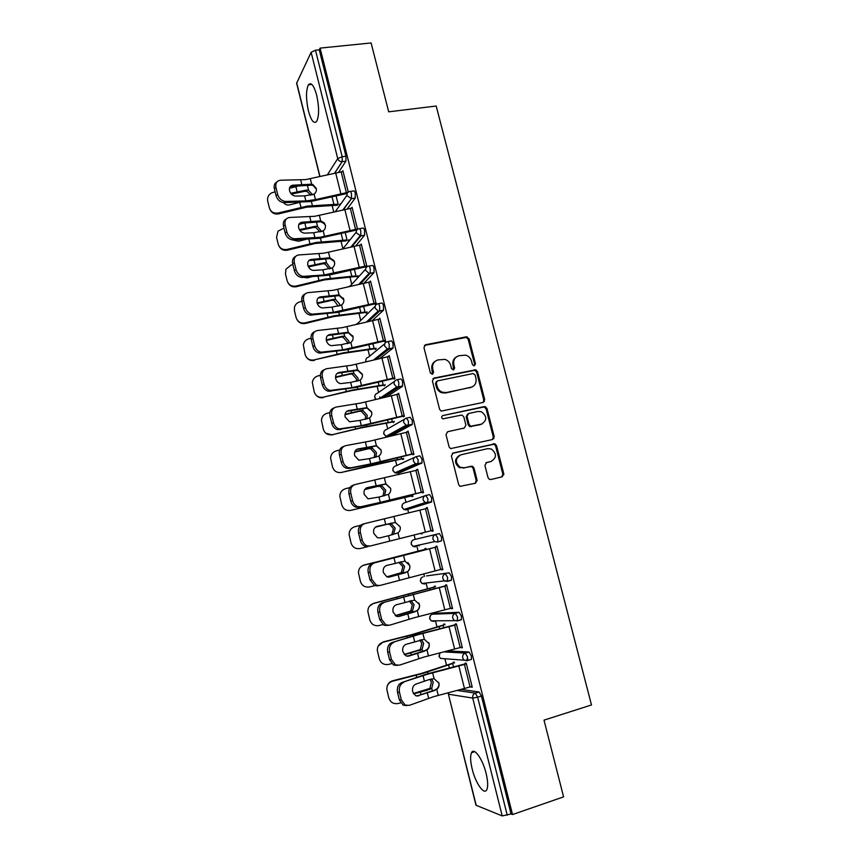<?xml version="1.0" encoding="UTF-8"?>
<svg xmlns="http://www.w3.org/2000/svg" width="859" height="859" viewBox="0 0 859 859"><rect width="100%" height="100%" fill="white"/><g stroke="black" fill="none" stroke-linecap="round" stroke-linejoin="round"><path stroke-width="1.29" d="M474.351 365.751L475.489 363.786L469.046 338.747L466.222 336.825L425.624 344.727L423.949 347.551L430.38 372.956L432.399 374.309L433.58 372.301L432.743 369.016C432.013 364.28 433.795 361.252 438.09 359.91L444.951 359.384C447.872 360.361 449.783 362.358 450.674 365.386L451.512 368.661L453.52 370.004L454.669 368.017L453.831 364.753C453.101 360.05 454.851 357.043 459.082 355.712L465.728 355.164C468.681 356.098 470.625 358.096 471.537 361.167L472.375 364.42L473.62 365.719L474.351 365.751L474.619 364.313L468.198 339.316L466.308 337.426L424.41 345.425M432.485 374.288L431.948 369.542L432.743 369.016M453.541 369.993L453.004 365.279L453.831 364.753M486.119 773.433C482.672 758.959 474.007 746.933 471.516 752.72C470.131 755.877 470.345 761.278 472.16 768.934C475.467 783.021 484.154 795.584 486.795 789.689C488.17 786.554 487.944 781.142 486.119 773.433M316.67 95.166C313.879 85.288 311.108 81.852 308.381 84.858C305.89 90.496 305.911 99.204 308.424 110.951C311.194 120.829 313.964 124.276 316.746 121.291C319.226 115.75 319.204 107.042 316.67 95.166M488.03 477.647L489.415 479.365L490.897 479.526L502.182 476.809L503.793 473.878L496.523 445.585L495.02 443.824L453.08 453.015L451.404 455.968L458.685 484.68L460.005 486.366L475.457 483.23L477.099 480.267L473.985 468.037L472.579 466.308L464.247 467.758L460.209 467.296C454.883 462.475 455.13 458.309 460.95 454.798L487.676 448.645L491.327 448.978C496.889 453.659 496.77 457.826 490.972 461.487L486.548 462.529L484.916 465.46L488.03 477.647M320.096 48.115L371.099 42.95L388.687 111.831L436.189 106.022L591.486 704.96L544.005 720.143L563.59 796.873L512.522 814.547L320.096 48.115L319.258 49.833L315.489 50.219L342.183 156.714L345.962 156.209L319.258 49.833M483.08 402.452L484.701 399.596L477.507 371.636L475.746 369.778L434.074 378.057L432.399 380.924L439.583 409.292L441.161 411.096L483.08 402.452M486.989 408.508L494.215 436.63L492.604 439.518L450.546 448.623L449.107 446.873L446.004 434.643L447.679 431.712L464.268 428.029L465.911 425.119L463.86 417.087L462.282 415.284L460.993 415.187L442.772 418.87C441.268 417.635 441.301 416.529 442.868 415.573L485.356 406.694L486.989 408.508L486.097 408.948L493.302 437.006L494.215 436.63M367.104 275.481L368.307 275.277L368.124 274.558M365.805 276.877L366.009 277.725M483.971 399.972L484.379 401.572M493.474 436.941L493.893 438.595M503.03 474.125L503.17 474.683M477.174 480.653L476.273 480.868M503.879 474.565L502.944 474.726M493.925 438.595L493.173 438.67M319.795 176.503L296.623 83.237L311.13 52.292L315.489 50.219M512.522 814.547L511.03 813.967L502.214 815.921L475.983 805.227L448.387 694.126L476.23 805.441M446.487 665.049L444.908 658.713M436.973 626.845L435.459 620.746M433.731 613.809L433.473 612.789M427.524 588.866L426.064 583.025M424.443 576.475L423.766 573.769M418.129 551.113L416.744 545.551M415.198 539.345L414.113 534.985M408.637 512.963L407.778 509.527M407.757 509.419L407.477 508.324M405.985 502.311L404.793 497.533M399.07 474.544L398.64 472.783M398.576 472.525L398.275 471.344M396.815 465.46L395.537 460.306M389.449 435.857L389.138 434.633M387.699 428.824L386.325 423.304M380.129 398.404L379.753 396.901M378.636 392.402L377.165 386.518M369.617 356.184L368.071 349.946M360.662 320.182L359.019 313.589M351.75 284.372L350.021 277.436M342.891 248.777L341.077 241.486M333.743 211.99L332.186 205.752M342.344 171.585L342.913 170.737L348.26 192.083M340.164 204.635L339.981 203.916M339.23 204.968L339.412 205.688M447.818 650.875L469.057 652.013L471.366 655.932L471.451 659.379L470.528 659.648M461.251 689.433L479.086 691.978L481.437 696.048L477.647 697.207L507.239 815.277M511.03 813.967L481.437 696.048M345.962 156.209L345.941 161.148L338.693 172.144M444.994 624.794L444.812 624.053L443.77 624.064L443.953 624.804M455.549 624.955L455.291 623.935L456.397 623.924L462.378 647.804L461.251 647.75L462.282 647.45M426.536 575.917L449.193 572.813L451.415 576.443L451.49 580.083L449.74 580.544M447.84 580.77L444.822 581.124M426.107 549.105L425.924 548.375L424.937 548.579L425.119 549.309M436.061 547.108L435.857 546.324L436.909 546.099L442.814 569.7L441.751 569.85L442.782 569.581M441.59 569.216L441.751 569.85M425.871 495.471L429.575 494.591L431.712 497.93L431.443 502.064L406.371 509.859L431.443 502.064M409.485 508.861L408.766 507.894M411.794 495.89L411.976 496.609L412.921 496.266L412.749 495.546M416.808 470.206L417.657 469.218L423.487 492.529L422.488 492.883L422.274 492.046M406.661 418.065L410.183 417.313L412.256 420.362L412.288 424.443L391.532 435.824M393.336 421.887L393.519 422.607L394.238 421.361M397.781 394.217L398.63 393.261L404.396 416.293L403.451 416.84L403.193 415.799M387.677 341.603L391.038 340.959C391.736 340.658 392.402 341.581 393.025 343.75L393.046 348.056L380.011 358.418M375.093 348.743L375.276 349.463L376.124 348.765L375.941 348.045M378.991 319.14L379.839 318.206L385.541 340.959L384.639 341.71L384.327 340.465M368.908 266.075L372.108 265.538C372.774 265.087 373.418 265.925 374.03 268.051L374.03 272.604L364.259 282.987M357.065 276.448L357.237 277.167L358.042 276.287L357.859 275.567M360.512 244.922L361.263 244.031L366.9 266.526L366.052 267.45M350.354 191.45L353.414 191.009C354.048 190.43 354.66 191.181 355.261 193.264L355.239 198.075L347.326 208.823M351.417 208.146L352.061 207.277L357.569 229.299M348.12 240.606L348.303 241.325M349.076 240.359L348.894 239.64M359.599 228.644L362.734 228.161C363.378 227.646 364.012 228.44 364.613 230.545L364.603 235.226L355.873 245.771M370.701 281.72L369.671 281.902L370.519 281.011L376.188 303.635L375.319 304.473L374.986 303.13M366.052 312.493L366.235 313.213L366.879 311.699M378.261 303.721L381.546 303.13C382.234 302.755 382.878 303.646 383.501 305.793L383.501 310.217L372.377 320.525M388.365 356.56L389.202 355.626L394.936 378.518L394.013 379.163L393.733 378.014M384.188 385.208L384.37 385.927L385.057 384.596M397.137 379.721L400.584 379.023C401.303 378.776 401.98 379.753 402.603 381.944L402.42 386.367L386.765 396.783M407.263 432.098L408.111 431.132L413.92 454.304L412.943 454.755L412.707 453.81M402.538 458.781L402.721 459.501L403.644 459.071L403.462 458.352M416.239 456.655L419.847 455.828L421.952 459.028L421.994 462.99L400.691 472.31M400.047 471.892L399.446 470.839M426.408 508.539L426.236 507.862L427.256 507.551L433.129 531.002L432.088 531.249L433.119 530.991M431.905 530.518L432.088 531.249M421.114 533.224L421.286 533.933L422.263 533.686L422.091 532.977M416.594 510.976L415.616 511.212M411.665 541.353L411.128 544.155L412.911 546.388L411.3 544.123C410.967 541.911 411.794 540.44 413.791 539.71L439.357 533.579L441.537 537.058L441.601 540.805L437.467 542.072L434.675 541.599L437.467 542.072M419.149 545.916L418.226 545.218M445.767 585.913L445.542 585.011L446.616 584.893L452.564 608.634L451.469 608.687L452.51 608.397M435.524 586.837L435.341 586.106L434.321 586.214L434.504 586.944M435.76 613.251L459.093 612.295L461.358 616.064L461.444 619.597L460.284 619.93M465.374 664.232L465.095 663.094L466.222 663.18L472.246 687.211L471.097 687.06L472.128 686.749M454.518 662.987L454.336 662.235L453.262 662.149L453.455 662.89M378.959 319L379.989 318.818M388.3 356.324L389.331 356.12M397.696 393.873L398.737 393.658M407.155 431.637L408.186 431.411M416.669 469.637L417.699 469.401M415.606 511.169L416.583 510.933M426.236 507.862L427.267 507.615M421.286 533.933L422.263 533.686M456.333 356.957C453.391 358.826 452.285 361.596 453.004 365.279M435.212 361.231C432.324 363.132 431.239 365.902 431.948 369.542M483.112 402.442L483.81 400.047L476.638 372.151L474.877 370.293L432.979 378.647M475.059 374.878L473.073 373.547L437.435 380.891L436.265 382.899L437.145 386.378C437.972 389.234 439.733 391.189 442.428 392.252L446.379 392.531L470.743 387.409C474.963 386.035 476.691 382.996 475.94 378.314L475.059 374.878M436.587 381.407L435.459 383.393L436.265 382.899M472.192 386.926L445.563 393.003L441.612 392.724C438.928 391.672 437.167 389.718 436.34 386.872L435.459 383.393M492.465 439.55L493.302 437.006M447.679 431.712L464.257 428.029M442.868 415.573L484.154 406.608M481.308 424.239C487.214 420.47 487.225 416.293 481.341 411.697L478.034 411.461L468.66 413.512L467.017 416.39L469.068 424.421L470.614 426.214L481.996 424.035M467.758 413.952L466.158 416.819L467.017 416.39M480.417 424.647L469.744 426.612L468.209 424.829L466.158 416.819M486.097 408.948L484.465 407.134L483.263 407.059M491.176 461.433L485.893 462.808M459.619 455.281C454.25 458.996 454.164 463.108 459.361 467.629L464.247 467.758M475.124 483.316L476.219 480.568L473.105 468.359L471.709 466.641L470.238 466.48L463.377 468.091M501.796 476.906L502.859 474.189L495.6 445.961L494.108 444.2L452.317 453.359M275.116 191.847L271.766 192.824C268.448 194.671 267.095 197.42 267.707 201.081L269.35 207.814C270.81 211.937 273.753 213.676 278.187 213.021L278.606 213.859L306.588 207.159L337.394 205.237M336.041 195.734L338.145 204.184L307.264 206.096L278.187 213.021M300.178 202.241L289.558 204.882C287.067 205.365 285.059 204.614 283.556 202.627M310.851 195.251L307.114 191.557L305.074 191.256L306.588 190.075L290.729 193.254M291.416 194.08L305.074 191.256M297.439 186.317L289.451 188.282M306.588 190.075L308.628 190.376L312.665 194.875M278.606 213.859C274.751 214.525 271.927 213.161 270.156 209.779M304.623 195.884L295.496 196.077C292.586 195.702 290.6 193.919 289.537 190.719C289.021 187.402 290.192 185.555 293.026 185.19L311.645 184.202L312.977 184.588L316.252 188.368C316.713 190.709 315.994 192.631 314.104 194.134L304.623 195.884L305.879 200.952L315.468 199.621L347.916 192.352M347.133 193.468L310.131 201.607L283.846 202.649C280.013 202.144 277.414 199.803 276.04 195.637L277.661 194.424L275.954 187.477C275.288 183.128 276.834 180.712 280.603 180.229L305.654 179.606L343.095 171.478M316.38 189.12L313.17 185.544L311.849 185.168L291.405 186.403L293.026 185.19M275.954 187.477L274.354 188.712L276.04 195.637M274.354 188.712C273.72 185.469 274.579 183.214 276.931 181.925M277.661 194.424C279.025 198.601 281.634 200.942 285.467 201.446L305.879 200.952M283.985 228.129L278.026 231.125L276.566 237.406L278.219 244.192C279.69 248.337 282.643 250.076 287.078 249.421L287.475 250.173L315.532 243.419L346.284 240.896M345.168 232.37L347.057 239.929L316.241 242.442L287.078 249.421M320.031 232.005L316.037 227.667L313.997 227.399L315.543 226.282L299.362 229.621M299.845 230.395L313.997 227.399M315.543 226.282L317.572 226.561L321.76 231.629M303.732 223.211L298.878 224.424M306.298 239.296L298.492 241.239L292.618 239.919C288.946 239.328 286.466 237.03 285.188 233.025L286.82 231.887C288.109 235.903 290.589 238.211 294.272 238.802L319.924 237.32L357.494 228.966M287.475 250.173C283.728 250.839 280.936 249.54 279.1 246.286M359.041 238.029L358.182 238.158M292.919 264.626L290.922 265.12L285.907 269.286L285.467 273.957L287.131 280.775C288.613 284.941 291.577 286.702 296.033 286.047L296.398 286.702L324.53 279.884L358.031 276.276M354.359 269.232L356.023 275.879L325.26 279.003L296.033 286.047M329.19 268.985L325.013 263.971L322.973 263.745L324.541 262.704L308.156 266.183M308.488 266.891L322.973 263.745M324.541 262.704L326.57 262.951L330.844 268.631M309.702 260.438L308.703 260.685M311.656 276.781L307.468 277.822L303.485 277.371M303.034 277.113L301.853 276.104M296.398 286.702C292.779 287.357 290.02 286.144 288.13 283.051M370.057 273.484L368.747 273.71M301.896 301.337L299.888 301.842C297.128 302.636 295.335 304.387 294.487 307.103L294.433 310.711L296.108 317.572C297.59 321.771 300.564 323.542 305.031 322.877L305.385 323.435L333.582 316.574L367.029 312.311M363.604 306.298L365.032 312.032L334.344 315.768L305.031 322.877M338.317 306.212L334.033 300.5L332.003 300.306L333.593 299.34L317.111 302.926M317.315 303.56L332.003 300.306M333.593 299.34L335.622 299.544L339.734 304.226L339.917 305.858M305.385 323.435C301.917 324.09 299.211 322.973 297.268 320.085M311.001 338.242L308.918 338.768C305.858 339.681 304 341.678 303.334 344.77L305.128 354.595C306.62 358.815 309.605 360.597 314.083 359.932L342.687 353.468L376.07 348.561M372.903 343.6L374.105 348.4L343.471 352.77L314.083 359.932M347.401 343.675L347.219 341.871L343.117 337.243L341.087 337.072L342.698 336.191L326.237 339.853M326.334 340.422L341.087 337.072M342.698 336.191L344.717 336.363L348.84 341.012L348.969 343.342M314.415 360.393C311.151 361.027 308.521 360.039 306.523 357.43M320.332 375.329L317.991 375.909C314.727 376.918 312.848 379.098 312.343 382.448L314.201 391.833C315.704 396.074 318.7 397.867 323.199 397.202L351.846 390.587L385.165 385.015M382.266 381.106L383.221 384.972L352.652 389.975L323.199 397.202M356.453 381.385L356.356 378.798L352.244 374.191L350.214 374.062L351.857 373.268L335.547 376.972M335.547 377.455L350.214 374.062M351.857 373.268L353.876 373.397L357.988 378.014L357.988 381.052M323.499 397.567C320.504 398.179 318.002 397.363 315.983 395.108M313.718 232.746L304.354 233.143C301.552 232.703 299.662 230.942 298.674 227.871C298.148 224.521 299.308 222.631 302.143 222.191L320.729 220.892L324.272 222.921L325.357 225.079C325.819 227.431 325.099 229.364 323.209 230.888L313.718 232.746L314.985 237.846M286.82 231.887L285.113 224.908C284.436 220.516 285.972 218.036 289.73 217.467L314.727 216.296L352.244 208.018M325.486 225.82L324.434 223.78L320.901 221.762L300.489 223.34L302.143 222.191M356.678 229.987L319.204 238.319L293.316 239.929L294.959 238.813M285.113 224.908L283.481 226.057L285.188 233.025M283.481 226.057C282.836 222.664 283.76 220.323 286.272 219.034M322.877 269.833L313.267 270.424C310.593 269.93 308.778 268.201 307.855 265.248C307.329 261.877 308.478 259.933 311.302 259.418L329.867 257.797L333.926 260.567L334.505 262.016C334.978 264.379 334.258 266.322 332.358 267.847L322.877 269.833L324.144 274.955L366.729 265.839M365.88 266.773L328.331 275.267L301.455 277.425C297.944 276.748 295.593 274.483 294.39 270.639L296.044 269.586L294.326 262.564C293.649 258.13 295.174 255.585 298.921 254.93L323.854 253.201L361.446 244.772M334.634 262.736L334.065 261.329L330.017 258.57L309.627 260.492L311.302 259.418M294.326 262.564L292.672 263.638L294.39 270.639M292.672 263.638C292.006 260.073 293.016 257.646 295.689 256.347M296.044 269.586C297.257 273.441 299.619 275.696 303.13 276.383L324.144 274.955M332.089 307.135L322.243 307.93C319.677 307.372 317.97 305.675 317.089 302.84C316.563 299.447 317.701 297.461 320.514 296.87L339.069 294.927L343.718 299.157C344.191 301.541 343.471 303.495 341.571 305.042L332.089 307.135L333.356 312.3L376.017 302.948M375.147 303.785L337.512 312.418L310.346 315.135C307.007 314.394 304.773 312.171 303.635 308.488L305.332 307.511L303.603 300.446C302.905 295.979 304.43 293.37 308.156 292.618L333.034 290.321L370.712 281.752M343.825 299.823L339.187 295.593L318.818 297.869L320.514 296.87M303.603 300.446L301.917 301.434L303.635 308.488M301.917 301.434C301.23 297.697 302.325 295.185 305.181 293.896M305.332 307.511C306.459 311.205 308.703 313.428 312.042 314.179L333.356 312.3M341.345 344.663L331.273 345.662C328.836 345.06 327.215 343.396 326.388 340.669C325.851 337.243 326.978 335.203 329.792 334.548L348.314 332.272L352.985 336.535C353.457 338.918 352.738 340.894 350.837 342.451L341.345 344.663L342.634 349.86L385.358 340.261M384.467 341.012L346.757 349.796L319.312 353.081C316.133 352.265 314.007 350.096 312.955 346.564L314.662 345.662L312.923 338.553C312.225 334.054 313.728 331.381 317.454 330.532L342.258 327.666L380.022 318.947M353.07 337.093L348.41 332.841L328.063 335.461L329.792 334.548M312.923 338.553L311.216 339.466L312.955 346.564M311.216 339.466C310.518 335.536 311.699 332.927 314.748 331.66M314.662 345.662C315.725 349.205 317.851 351.385 321.03 352.201L342.634 349.86M350.665 382.427L340.368 383.619C338.059 382.974 336.513 381.342 335.74 378.722C335.193 375.276 336.32 373.182 339.122 372.452L357.612 369.842L362.305 374.127C362.777 376.532 362.058 378.518 360.146 380.075L350.665 382.427L351.954 387.645L394.764 377.81M393.841 378.454L356.045 387.398L328.331 391.253C325.325 390.383 323.317 388.257 322.318 384.864L324.058 384.048L322.308 376.897C321.599 372.366 323.102 369.617 326.807 368.672L351.556 365.236L389.395 356.367M362.369 374.588L357.688 370.315L337.372 373.289L339.122 372.452M322.308 376.897L320.568 377.735L322.318 384.864M320.568 377.735C319.87 373.59 321.137 370.895 324.391 369.649M324.058 384.048C325.056 387.452 327.064 389.578 330.081 390.448L351.954 387.645M329.877 412.588L327.118 413.276C323.703 414.349 321.814 416.658 321.427 420.212L323.338 429.285C324.842 433.559 327.848 435.363 332.358 434.697L361.059 427.922L394.313 421.672M391.672 418.848L392.402 421.758L361.897 427.406L332.358 434.697M365.429 419.353L365.537 415.939L361.435 411.364L359.406 411.278L361.07 410.548L345.05 414.274M344.985 414.661L359.406 411.278M361.07 410.548L363.089 410.656L367.201 415.23L366.954 419.02M332.637 434.955L325.754 433.183M360.039 420.405L349.527 421.801L345.146 417.012C344.599 413.533 345.715 411.397 348.507 410.591L366.976 407.638L371.679 411.944C372.162 414.371 371.442 416.368 369.52 417.936L360.039 420.405L361.338 425.656L404.224 415.573M403.268 416.132L365.397 425.226L337.426 429.65C334.581 428.738 332.68 426.665 331.746 423.412L333.507 422.671L331.746 415.477C331.026 410.903 332.519 408.089 336.213 407.048L360.898 403.032L398.823 394.002M371.711 412.299L367.029 408.014L346.768 411.332M331.746 415.477L329.985 416.228L331.746 423.412M329.985 416.228C329.265 411.858 330.64 409.077 334.108 407.885M333.507 422.671C334.452 425.935 336.352 428.018 339.208 428.931L361.338 425.656M339.702 450.019L336.309 450.868C332.777 451.995 330.865 454.411 330.597 458.105L332.519 466.963C334.033 471.269 337.05 473.084 341.571 472.418L403.515 458.556M401.142 456.816L401.625 458.77L371.195 465.063L341.571 472.418M374.309 457.6L374.782 453.294L370.669 448.763L368.651 448.699L370.336 448.065L354.788 451.759M354.681 452.049L368.651 448.699M370.336 448.065L372.355 448.119L376.467 452.672L375.845 457.246M370.669 448.763L372.355 448.13L371.958 446.519M369.477 458.62L358.761 460.209L354.606 455.538C354.048 452.027 355.164 449.837 357.945 448.956L376.392 445.671L381.106 449.998C381.6 452.425 380.881 454.443 378.959 456.022L369.477 458.62L370.777 463.903L413.737 453.573M412.76 454.035L374.803 463.291L349.312 468.434L346.596 468.284C343.901 467.339 342.107 465.31 341.227 462.185L343.02 461.53L341.248 454.293C340.518 449.676 342 446.809 345.683 445.66L370.293 441.054L408.304 431.873M381.117 450.245L376.414 445.928L356.464 449.568M341.248 454.293L339.455 454.959L341.227 462.185M339.455 454.959C338.736 450.352 340.218 447.485 343.901 446.347L343.901 446.336M343.02 461.53C343.901 464.665 345.705 466.695 348.4 467.65L351.116 467.79L370.777 463.903M349.881 487.601L345.543 488.685C341.914 489.855 340.014 492.357 339.82 496.169L341.764 504.877C343.278 509.194 346.306 511.03 350.848 510.353L412.771 495.654M410.666 495.02L410.903 495.987L350.848 510.353M382.996 496.137L384.08 490.876L380.193 486.441L377.949 486.355L379.667 485.797L364.839 489.394M364.721 489.576L377.949 486.355M379.667 485.797L381.901 485.883L385.788 490.328L384.564 495.772M477.142 480.439L476.24 480.653M476.262 480.761L477.164 480.546M378.959 497.06L368.06 498.864L364.13 494.29C363.572 490.757 364.678 488.513 367.448 487.558L385.863 483.918L390.598 488.266C391.092 490.725 390.373 492.744 388.44 494.344L378.959 497.06L380.279 502.375L423.304 491.799M422.306 492.153L378.422 502.934L358.837 507.325L355.841 507.154C353.296 506.176 351.599 504.19 350.762 501.205L352.587 500.636L350.805 493.345C350.064 488.696 351.535 485.754 355.207 484.508L417.839 469.959M390.587 488.417L385.863 484.079L366.288 487.998M350.805 493.345L348.99 493.925L350.762 501.205M348.99 493.925C348.26 489.286 349.731 486.344 353.393 485.11L354.091 484.873M352.587 500.636C353.425 503.632 355.121 505.629 357.666 506.606L360.673 506.778L380.279 502.375M390.92 535.136L391.865 534.523L393.433 528.672L389.761 524.344L387.302 524.226L389.041 523.754L375.48 527.125M375.394 527.19L387.302 524.226M389.041 523.754L391.489 523.872L395.172 528.21L393.605 534.073L392.595 534.717M360.705 525.246L354.842 526.728C351.138 527.941 349.226 530.508 349.108 534.427L351.052 543.006C352.587 547.355 355.626 549.202 360.168 548.525L368.039 546.549M388.504 535.737L379.828 537.884L377.423 537.745L373.719 533.289C373.15 529.713 374.245 527.426 377.004 526.395L395.398 522.401L400.144 526.782C400.638 529.241 399.918 531.281 397.985 532.891L388.504 535.737L389.825 541.084L432.936 530.261M362.208 539.978C363.003 542.856 364.613 544.799 367.018 545.798L370.283 546.002L365.161 546.27C362.756 545.272 361.156 543.328 360.361 540.451L362.208 539.978L360.415 532.644C359.674 527.952 361.134 524.946 364.796 523.593L427.438 508.292M400.101 526.825L395.365 522.455L376.36 526.599M360.415 532.644L358.579 533.138L360.361 540.451M358.579 533.138C357.838 528.468 359.298 525.45 362.949 524.108L364.388 523.711M370.283 546.002L389.825 541.084M386.818 576.851L401.293 572.652L402.839 566.704L398.726 562.28M400.466 561.797L404.6 566.328L403.054 572.287L386.979 576.915M362.723 565.533L426.096 549.062M424.378 550.018L364.195 564.997C360.415 566.242 358.504 568.873 358.461 572.878L360.404 581.371C361.94 585.741 364.989 587.599 369.553 586.922L374.631 585.655M388.977 577.13L386.861 576.872L383.35 572.513C382.781 568.926 383.866 566.575 386.614 565.469L404.986 561.12L409.754 565.523C410.248 568.003 409.528 570.054 407.596 571.675L388.493 577.173M374.438 562.924C370.787 564.374 369.338 567.455 370.089 572.18L368.221 572.588C367.48 567.874 368.93 564.793 372.57 563.354L437.091 546.839M436.05 547.054L372.57 563.354M370.089 572.18L371.893 579.557L376.435 585.237L379.968 585.473L442.632 568.948M389.471 577.033L405.48 572.695M405.427 572.609L407.531 571.589C409.464 569.968 410.173 567.928 409.679 565.458L407.982 562.559M378.078 585.849L374.556 585.623L370.025 579.954L371.893 579.557M368.221 572.588L370.025 579.954M395.28 615.581L410.763 611.007L412.299 604.951L409.346 600.978M410.892 600.559L414.092 604.661L412.556 610.728L395.484 615.742M369.735 605.863L373.772 603.286L435.481 586.686M434.042 588.78L433.688 587.331L373.601 603.49C369.767 604.768 367.856 607.453 367.867 611.533L369.81 619.962C371.356 624.364 374.417 626.232 378.991 625.556L382.899 624.579M398.114 616.59L396.375 616.236L393.057 611.995C392.477 608.365 393.551 605.96 396.289 604.779L414.629 600.076L419.417 604.5C419.911 607.002 419.192 609.063 417.259 610.695L397.738 616.579M384.145 602.492C380.505 604.049 379.066 607.206 379.828 611.973L377.928 612.295C377.176 607.538 378.615 604.382 382.244 602.835L446.809 585.634M445.735 585.752L382.244 602.835M379.828 611.973L381.643 619.393L385.938 624.933L389.707 625.18L413.995 617.804L452.371 607.871M399.156 616.418L415.144 611.726M415.058 611.533L417.163 610.502C419.095 608.87 419.815 606.819 419.321 604.328L418.805 602.975M387.796 625.47L384.027 625.223L379.742 619.693L381.643 619.393M377.928 612.295L379.742 619.693M404.159 654.451L420.298 649.587L421.812 643.445L419.707 640.019M421.243 639.601L423.637 643.23L422.123 649.393L404.396 654.719M378.132 646.183L383.211 641.909L412.052 634.565L444.93 624.536M443.77 627.779L443.158 625.32L413.039 634.586L383.071 642.221C379.184 643.531 377.262 646.258 377.326 650.413L379.281 658.789C380.827 663.223 383.898 665.102 388.493 664.426L391.618 663.631M461.294 619.801L460.692 619.811M407.316 656.222L408.916 656.051L405.963 655.857L402.817 651.713C402.227 648.062 403.3 645.603 406.028 644.336L424.335 639.279L429.135 643.724C429.64 646.226 428.92 648.309 426.977 649.952L407.145 656.212M393.905 642.317C390.287 643.971 388.859 647.203 389.621 652.002L387.699 652.239C386.937 647.439 388.365 644.218 391.983 642.564L418.161 634.661L456.58 624.665M455.474 624.676L417.152 634.651L391.983 642.564M389.621 652.002L391.446 659.476L395.505 664.866L399.499 665.145L423.712 657.135L462.185 647.031M408.916 656.051L424.861 651.004M424.743 650.692L426.859 649.651C428.791 648.008 429.511 645.936 429.017 643.434L428.759 642.639M397.406 665.392L393.572 665.07L389.524 659.691L391.446 659.476M387.699 652.239L389.524 659.691M413.351 693.492L429.897 688.403L431.39 682.153L429.929 679.351M431.465 678.911L433.237 682.035L431.744 688.295L426.805 690.389L413.587 693.868M387.194 686.234C388.064 683.41 389.9 681.584 392.703 680.768L421.629 673.37L454.432 662.611M453.552 667.014L452.682 663.524L422.639 673.488L392.584 681.187C388.655 682.518 386.743 685.289 386.84 689.509L388.794 697.852C390.362 702.308 393.443 704.197 398.05 703.521L400.648 702.866M467.887 659.057L466.781 659.379M418.72 695.919L415.616 695.715L412.631 691.678C412.041 687.995 413.104 685.482 415.82 684.14L429.264 679.544L434.096 678.707L438.917 683.173C439.421 685.707 438.702 687.791 436.759 689.455L416.755 696.048L434.633 690.518M403.73 682.379C400.122 684.14 398.705 687.447 399.478 692.29L397.524 692.429C396.751 687.597 398.168 684.301 401.776 682.54L427.911 674.1L466.416 663.921M465.277 663.835L426.88 673.971L401.776 682.54M399.478 692.29L401.314 699.806L405.158 705.067L409.356 705.346L433.505 696.703L472.053 686.438M434.493 690.099L436.608 689.036C438.552 687.383 439.271 685.299 438.766 682.776L438.627 682.282M406.898 705.615L403.193 705.175L399.36 699.935L401.314 699.806M397.524 692.429L399.36 699.935M474.619 364.313L475.489 363.786M432.786 372.817L433.58 372.301M453.831 368.532L454.669 368.017M296.677 82.775L319.956 176.46M327.462 174.699L337.727 158.593L311.13 52.292M334.709 173.003L342.075 161.675C339.917 161.717 338.467 160.687 337.727 158.593L342.183 156.714L342.172 161.653L334.795 172.981M502.214 815.921L472.729 698.077L448.591 694.233L448.505 692.719M457.213 690.475L475.317 693.127L477.647 697.207L472.729 698.077C472.364 695.672 473.223 694.018 475.317 693.127L479.086 691.978M345.93 161.159L342.075 161.675L345.941 161.148M335.343 211.615L346.939 195.347M342.934 209.821L351.471 198.633L351.481 193.812C350.88 191.729 350.268 190.966 349.645 191.546C347.551 192.072 346.671 193.436 346.993 195.637L351.438 198.687L343.407 209.703M355.207 198.128L351.438 198.687L355.239 198.075M342.838 248.852L356.217 232.177M364.538 235.323L360.769 235.924L351.922 246.683M348.711 286.713L350.601 285.639L365.601 269.178M373.923 272.743L370.154 273.387L360.297 283.932M356.85 324.272L375.115 306.352M383.361 310.389L379.592 311.076L368.404 321.481M366.041 361.822L365.88 361.317C365.569 359.18 366.406 357.806 368.393 357.194L384.778 343.729M392.864 348.26L389.095 348.99L376.049 359.384M376.049 399.403L374.857 397.459C374.545 395.301 375.372 393.905 377.369 393.282L394.603 381.31M402.42 386.367L398.651 387.141L382.824 397.749M384.016 431.637L383.748 433.945L386.024 436.351L383.887 433.806C383.565 431.637 384.402 430.23 386.4 429.564L404.621 419.149M412.041 424.7L408.261 425.516L388.139 436.576L391.725 435.781M393.154 468.015L392.821 470.474L394.915 472.815L392.971 470.367C392.649 468.187 393.486 466.748 395.473 466.072L414.811 457.267M421.715 463.269L417.936 464.128L397.223 473.116L400.82 472.278M402.377 504.587L401.948 507.207L403.87 509.494L402.109 507.143C401.787 504.942 402.613 503.492 404.6 502.783L425.173 495.707M413.791 539.71L439.357 533.579M426.622 575.895L449.193 572.813M451.093 580.394L447.432 581.371M435.91 613.208L432.313 614.196L455.324 613.347L459.093 612.295M461.004 619.908L457.439 620.917M443.824 651.895L465.288 653.119L469.057 652.013M360.834 231.146C360.222 229.031 359.61 228.236 358.965 228.741C356.872 229.299 355.991 230.684 356.324 232.896L360.769 235.924L360.834 231.146M370.24 268.695C369.638 266.558 368.994 265.721 368.339 266.161C366.245 266.741 365.365 268.148 365.698 270.37L369.037 273.398L370.154 273.387L370.24 268.695M379.71 306.47C379.098 304.322 378.454 303.431 377.777 303.807C375.684 304.419 374.803 305.836 375.136 308.08L378.164 311.044L379.592 311.076L379.71 306.47M389.234 344.48C388.622 342.312 387.957 341.377 387.259 341.689C385.165 342.312 384.295 343.761 384.628 346.016L387.377 348.904L389.095 348.99L389.234 344.48M398.823 382.717C398.2 380.526 397.524 379.549 396.804 379.785C394.711 380.451 393.841 381.911 394.184 384.188L396.665 386.979L398.651 387.141L398.823 382.717M408.465 421.189L406.414 418.118C404.321 418.805 403.44 420.298 403.794 422.585L406.039 425.28L408.261 425.516L408.465 421.189M387.924 436.608L386.024 436.351L406.039 425.28L412.288 424.443M418.172 459.898L416.078 456.687C413.984 457.407 413.115 458.91 413.458 461.219L415.509 463.817L417.936 464.128L418.172 459.898M397.083 473.137L394.915 472.815L415.509 463.817L421.994 462.99M427.932 498.843L425.796 495.493C423.702 496.234 422.832 497.769 423.186 500.099L425.044 502.59L427.675 502.987L427.932 498.843M406.307 509.881L403.87 509.494L425.044 502.59L431.766 501.774M441.601 540.805L437.822 541.771L437.746 538.024L435.577 534.534C433.484 535.307 432.614 536.864 432.979 539.205L434.675 541.599L412.911 546.388L415.563 546.829L414.564 546.023M447.636 577.452L445.424 573.823C443.33 574.617 442.46 576.196 442.825 578.558L444.382 580.856L447.324 581.403L447.636 577.452M421.028 578.311L420.362 581.318L422.016 583.497L420.545 581.328C420.212 579.095 421.039 577.602 423.025 576.84L422.939 576.872M423.895 583.282L424.808 584.013L422.016 583.497L444.382 580.856L447.711 581.092L451.49 580.083M457.579 617.116L455.324 613.347C453.23 614.174 452.371 615.774 452.725 618.147L454.164 620.359L457.235 620.971L457.579 617.116M430.488 615.463L429.65 618.705L431.197 620.832L429.844 618.738C429.5 616.494 430.327 614.98 432.313 614.196L432.141 614.249M433.301 620.789L434.106 621.411L431.197 620.832L457.664 620.66L461.444 619.597M467.575 657.038L465.288 653.119C463.194 653.978 462.335 655.6 462.7 657.994L464.021 660.12L467.21 660.786L467.575 657.038M471.451 659.379L467.672 660.485L440.442 658.391L439.185 656.383L439.98 652.883L438.992 656.308L440.442 658.391L442.804 658.563M424.851 345.297L425.624 344.727M465.374 337.404L466.222 336.825M468.198 339.316L469.046 338.747M433.28 378.561L434.074 378.057M473.803 370.24L474.673 369.735M476.638 372.151L477.507 371.636M483.81 400.047L484.701 399.596M436.34 386.872L437.145 386.378M445.563 393.003L446.379 392.531M469.873 387.881L470.743 387.409M463.409 428.426L464.268 428.029M468.209 424.829L469.068 424.421M471.065 426.73L471.935 426.322M490.059 461.831L490.972 461.487M470.238 466.48L471.108 466.147M473.105 468.359L473.985 468.037M476.219 480.568L477.099 480.267M452.382 453.316L453.08 453.015M492.765 444.082L493.678 443.706M495.6 445.961L496.523 445.585M502.859 474.189L503.793 473.878M300.972 207.341L299.748 202.337M297.117 191.664L295.883 186.682M312.386 205.58L311.355 201.414M333.968 204.603L331.993 196.69M308.628 190.376L307.447 185.598M310.292 178.736L311.645 184.202M314.104 194.134L315.468 199.621M300.704 179.993L301.949 185.05M335.633 172.777L340.84 193.629M285.8 201.446L284.179 202.649M341.13 171.746L346.349 192.588M309.562 185.211L309.358 184.234M309.938 243.72L308.821 239.167M306.051 227.957L304.87 223.168M321.352 241.851L320.428 238.115M342.881 240.413L341.12 233.337M317.572 226.561L316.499 222.213M318.957 280.324L317.97 276.319M315.049 264.465L313.997 260.213M330.371 278.327L329.555 275.041M351.846 276.426L350.3 270.198M326.57 262.951L325.604 259.042M328.02 317.132L327.172 313.685M324.09 301.176L323.177 297.493M339.445 315.017L338.747 312.193M360.866 312.644L359.534 307.286M335.622 299.544L334.763 296.087M337.136 354.166L336.427 351.277M333.185 338.113L332.412 334.978M348.571 351.932L347.981 349.559M369.939 349.076L368.822 344.588M344.717 336.363L343.976 333.356M346.317 391.414L345.748 389.095M342.344 375.276L341.71 372.699M357.752 389.052L357.28 387.151M379.066 385.723L378.164 382.115M353.876 373.397L353.253 370.852M319.365 215.394L320.729 220.892M323.209 230.888L324.573 236.397M309.777 216.769L311.033 221.858M344.781 209.381L350.021 230.362M350.279 208.308L355.529 229.267M318.625 221.805L318.442 220.935M328.503 252.267L329.867 257.797M332.358 267.847L333.732 273.398M318.904 253.759L320.171 258.87M353.972 246.2L359.245 267.299M304.183 276.405L302.508 277.446M359.492 245.094L364.764 266.172M327.73 258.623L327.58 257.85M337.684 289.354L339.069 294.927M341.571 305.042L342.956 310.614M328.095 290.965L329.362 296.119M363.228 283.234L368.532 304.462M313.449 314.211L311.753 315.178M368.747 282.085L374.052 303.291M336.9 295.657L336.76 294.981M346.929 326.678L348.314 332.272M350.837 342.451L352.222 348.056M337.329 328.406L338.607 333.582M372.527 320.482L377.863 341.839M322.78 352.265L321.062 353.146M378.057 319.312L383.393 340.636M346.113 332.916L346.005 332.336M356.217 364.205L357.612 369.842M360.146 380.075L361.553 385.723M346.628 366.063L347.916 371.271M381.89 357.967L387.259 379.453M332.165 390.534L330.414 391.339M387.43 356.743L392.799 378.207M355.54 428.888L355.111 427.138M351.546 412.653L351.052 410.645M366.986 426.397L366.632 424.958M388.247 422.585L387.57 419.858M363.089 410.656L362.573 408.573M365.569 401.969L366.976 407.638M369.52 417.936L370.927 423.616M355.98 403.945L357.269 409.185M391.307 395.666L396.708 417.281M341.614 429.049L339.831 429.768M396.858 394.41L402.259 416.003M348.507 410.591L346.789 411.311M364.828 466.587L364.538 465.406M360.801 450.245L360.458 448.817M376.274 463.967L376.038 463.001M397.481 459.662L397.03 457.836M374.975 439.969L376.392 445.671M378.959 456.022L380.376 461.745M365.386 442.052L366.686 447.324M400.788 433.602L406.221 455.334M351.116 467.79L349.312 468.434M406.339 432.302L411.772 454.024M357.945 448.956L356.689 449.418M374.17 504.501L374.03 503.922M370.122 488.073L369.918 487.225M406.769 496.953L406.543 496.04M381.675 485.818L381.396 484.691M384.445 478.184L385.863 483.918M388.44 494.344L389.868 500.088M374.846 480.396L376.156 485.7M410.312 471.752L415.777 493.624M360.673 506.778L358.837 507.325M415.874 470.421L421.339 492.271M367.448 487.558L366.686 487.794M391.049 523.743L390.888 523.088M393.97 516.635L395.398 522.401M397.985 532.891L399.424 538.679M384.37 518.976L385.691 524.312M419.901 510.139L425.398 532.15M425.473 508.764L430.971 530.755M403.268 573.168L403.054 572.287M401.271 573.243L399.499 573.608M403.547 555.322L404.986 561.12M407.596 571.675L409.034 577.495M398.114 574.65L399.446 580.029M393.948 557.781L395.28 563.15M429.554 548.761L435.083 570.902M435.126 547.344L440.667 569.463M401.497 615.441L401.217 614.303M397.309 598.455L397.094 597.585M412.9 612.102L412.556 610.728M429.897 589.832L429.554 588.479M408.723 595.223L408.551 594.514M410.785 611.726L408.981 612.005M413.179 594.235L414.629 600.076M417.259 610.695L418.709 616.547M407.778 613.798L409.109 619.221M403.59 596.833L404.922 602.234M439.26 587.62L444.822 609.901M444.844 586.16L450.406 608.419M411.203 654.859L410.774 653.108M406.994 637.775L406.629 636.294M422.585 651.283L422.123 649.393M439.604 628.842L439.035 626.533M418.387 634.307L418.086 633.083M420.352 650.446L418.516 650.639M422.875 633.394L424.335 639.279M426.977 649.952L428.437 655.846M417.495 653.194L418.848 658.638M413.286 636.122L414.629 641.555M449.021 626.716L454.626 649.125M454.615 625.212L460.22 647.6M420.974 694.534L420.384 692.15M416.744 677.332L416.218 675.228M432.335 690.7L431.744 688.295M449.375 668.087L448.57 664.823M428.115 673.617L427.685 671.899M429.972 689.401L428.115 689.498M432.635 672.79L434.096 678.707M436.759 689.455L438.23 695.382M427.277 692.826L428.641 698.313M423.047 675.646L424.389 681.112M458.846 666.047L464.483 688.596M464.451 664.501L470.088 687.028M474.748 751.679L471.516 752.72M311.892 84.461L308.381 84.858M351.02 246.898L359.985 235.957L364.603 235.226M358.922 284.265L369.037 273.398L374.03 272.604M356.957 323.639L356.786 324.294M366.503 321.942L378.164 311.044L383.501 310.217M365.913 359.449L365.859 361.864M373.525 359.996L387.377 348.904L393.046 348.056M374.932 395.451L374.728 397.631L375.898 399.446M379.485 398.565L396.665 386.979L402.635 386.131M448.312 692.773L448.387 694.126M466.308 337.426L467.156 336.846M474.877 370.293L475.746 369.778M441.612 392.724L442.428 392.252M469.744 426.612L470.614 426.214M484.465 407.134L485.356 406.694M459.361 467.629L460.209 467.296M471.709 466.641L472.579 466.308M494.108 444.2L495.02 443.824M305.213 191.256L306.727 190.064M313.17 185.544L312.977 184.588M283.846 202.649L285.467 201.446M314.426 227.377L315.972 226.261M323.693 263.713L325.25 262.682M333.002 300.274L334.581 299.319M342.354 337.061L343.965 336.191M351.75 374.073L353.382 373.278M324.434 223.78L324.272 222.921M292.618 239.919L294.272 238.802M334.065 261.329L333.926 260.567M301.455 277.425L303.13 276.383M343.439 298.749L343.332 298.084M310.346 315.135L312.042 314.179M352.781 336.234L352.695 335.676M319.312 353.081L321.03 352.201M328.331 391.253L330.081 390.448M361.188 411.3L362.842 410.591M337.426 429.65L339.208 428.931M346.596 468.284L348.4 467.65M380.193 486.441L381.901 485.883M355.841 507.154L357.666 506.606M389.761 524.344L391.489 523.872M365.161 546.27L367.018 545.798M399.36 562.473L401.121 562.087M374.556 585.623L376.435 585.237M384.027 625.223L385.938 624.933M393.572 665.07L395.505 664.866M403.193 705.175L405.158 705.067"/></g></svg>
